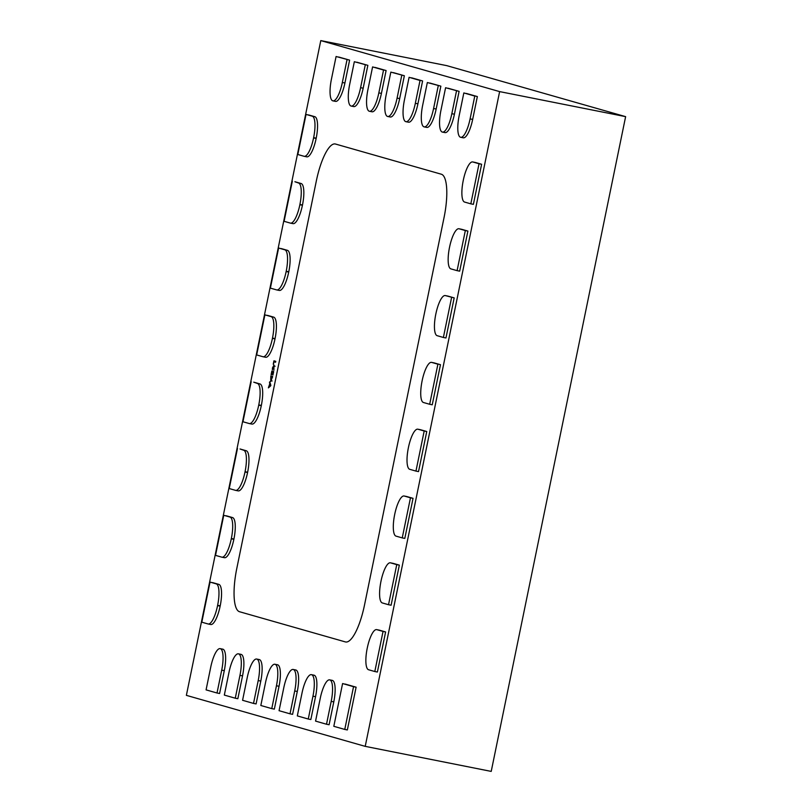 <?xml version="1.0" encoding="UTF-8"?>
<svg xmlns="http://www.w3.org/2000/svg" width="812" height="812" viewBox="0 0 812 812"><rect width="100%" height="100%" fill="white"/><g stroke="black" fill="none" stroke-linecap="round" stroke-linejoin="round"><path stroke-width="1.22" d="M292.909 223.605A20.33 5.633 101.2 0 0 293.03 223.635A20.33 5.633 101.2 0 1 292.909 223.605A20.33 5.633 101.2 0 0 293.03 223.635A20.33 5.633 101.2 0 0 302.429 205.243A20.33 5.633 101.2 0 1 293.03 223.635A20.33 5.633 101.2 0 0 302.429 205.243L302.49 204.979A20.33 5.633 101.2 0 0 301.14 183.522L294.898 181.736L301.14 183.522A20.33 5.633 101.2 0 1 302.49 204.979A20.33 5.633 101.2 0 0 301.14 183.522L294.898 181.736L298.562 183.005A20.33 5.633 -78.8 0 1 299.912 204.472L299.861 204.736A20.33 5.633 -78.8 0 1 290.463 223.127A20.33 5.633 -78.8 0 1 290.341 223.097L284.098 221.311L292.32 181.228M371.886 111.751A20.33 5.633 101.2 0 0 372.018 111.782A20.33 5.633 101.2 0 1 371.886 111.751A20.33 5.633 101.2 0 0 372.018 111.782A20.33 5.633 101.2 0 0 381.417 93.4L386.106 70.542L381.417 93.4A20.33 5.633 101.2 0 1 372.018 111.782A20.33 5.633 101.2 0 0 381.417 93.4L386.106 70.542L372.586 66.909L383.538 70.035L378.839 92.883A20.33 5.633 -78.8 0 1 369.44 111.274A20.33 5.633 -78.8 0 1 369.318 111.244L369.247 111.224A20.33 5.633 -78.8 0 1 367.897 89.767L372.586 66.909M386.106 70.542L375.154 67.426L383.538 70.035M408.385 122.165A20.33 5.633 101.2 0 0 408.517 122.196A20.33 5.633 101.2 0 1 408.385 122.165A20.33 5.633 101.2 0 0 408.517 122.196A20.33 5.633 101.2 0 0 417.916 103.804L422.605 80.956L417.916 103.804A20.33 5.633 101.2 0 1 408.517 122.196A20.33 5.633 101.2 0 0 417.916 103.804L422.605 80.956L409.086 77.323L420.027 80.449L415.338 103.297A20.33 5.633 -78.8 0 1 405.939 121.688A20.33 5.633 -78.8 0 1 405.817 121.658L405.746 121.638A20.33 5.633 -78.8 0 1 404.396 100.17L409.086 77.323M404.356 75.749L390.836 72.116L404.356 75.749L393.404 72.633L404.356 75.749L399.666 98.597A20.33 5.633 101.2 0 1 390.267 116.989A20.33 5.633 101.2 0 0 399.666 98.597L404.356 75.749L399.666 98.597A20.33 5.633 101.2 0 1 390.267 116.989A20.33 5.633 101.2 0 1 390.136 116.958A20.33 5.633 101.2 0 0 390.267 116.989A20.33 5.633 101.2 0 1 390.136 116.958M401.788 75.242L397.088 98.09A20.33 5.633 -78.8 0 1 387.689 116.481A20.33 5.633 -78.8 0 1 387.568 116.451L387.497 116.431A20.33 5.633 -78.8 0 1 386.147 94.963L390.836 72.116M461.409 229.248A20.33 5.633 101.2 0 1 461.531 229.268A20.33 5.633 101.2 0 1 461.663 229.299L467.905 231.075L465.327 230.567L457.095 270.65L450.863 268.873A20.33 5.633 -78.8 0 1 449.503 247.416L449.564 247.142A20.33 5.633 -78.8 0 1 458.963 228.761A20.33 5.633 -78.8 0 1 459.084 228.781L465.327 230.567M467.905 231.075L459.673 271.167L467.905 231.075L461.663 229.299L467.905 231.075L459.673 271.167L457.095 270.65M238.048 490.854A20.33 5.633 101.2 0 0 238.18 490.884A20.33 5.633 101.2 0 1 238.048 490.854A20.33 5.633 101.2 0 0 238.18 490.884A20.33 5.633 101.2 0 0 247.579 472.493A20.33 5.633 101.2 0 1 238.18 490.884A20.33 5.633 101.2 0 0 247.579 472.493L247.63 472.229A20.33 5.633 101.2 0 0 246.28 450.761L240.037 448.985L246.28 450.761A20.33 5.633 101.2 0 1 247.63 472.229A20.33 5.633 101.2 0 0 246.28 450.761L240.037 448.985L243.712 450.254A20.33 5.633 -78.8 0 1 245.062 471.711L245.001 471.985A20.33 5.633 -78.8 0 1 235.602 490.367A20.33 5.633 -78.8 0 1 235.48 490.336L229.238 488.56L237.469 448.478M447.696 296.055A20.33 5.633 101.2 0 1 447.818 296.075A20.33 5.633 101.2 0 1 447.94 296.106L454.182 297.892L445.372 295.598A20.33 5.633 -78.8 0 0 445.25 295.568A20.33 5.633 -78.8 0 0 435.851 313.96L435.79 314.224A20.33 5.633 -78.8 0 0 437.14 335.681L443.382 337.467L451.614 297.375M454.182 297.892L445.961 337.975L454.182 297.892L447.94 296.106L454.182 297.892L445.961 337.975L443.382 337.467M475.121 162.43A20.33 5.633 101.2 0 1 475.253 162.451A20.33 5.633 101.2 0 1 475.375 162.481L481.617 164.268L473.386 204.35L481.617 164.268L479.039 163.75L470.818 203.842L464.576 202.056A20.33 5.633 -78.8 0 1 463.226 180.599L463.276 180.335A20.33 5.633 -78.8 0 1 472.675 161.943A20.33 5.633 -78.8 0 1 472.797 161.974L479.039 163.75M406.548 496.497A20.33 5.633 101.2 0 1 406.68 496.518A20.33 5.633 101.2 0 1 406.802 496.548L413.044 498.324L404.812 538.407L413.044 498.324L410.466 497.817L402.244 537.899L396.002 536.123A20.33 5.633 -78.8 0 1 394.652 514.656L394.703 514.392A20.33 5.633 -78.8 0 1 404.102 496A20.33 5.633 -78.8 0 1 404.234 496.03L410.466 497.817M420.261 429.68A20.33 5.633 101.2 0 1 420.393 429.7A20.33 5.633 101.2 0 1 420.514 429.731L426.757 431.517L424.189 430.999L415.957 471.092L409.715 469.306A20.33 5.633 -78.8 0 1 408.365 447.848L408.416 447.585A20.33 5.633 -78.8 0 1 417.815 429.193A20.33 5.633 -78.8 0 1 417.947 429.223L424.189 430.999M426.757 431.517L420.514 429.731A20.33 5.633 101.2 0 0 420.393 429.7A20.33 5.633 101.2 0 1 420.514 429.731L426.757 431.517L418.525 471.599L426.757 431.517L418.525 471.599L415.957 471.092M433.984 362.873A20.33 5.633 101.2 0 1 434.105 362.893A20.33 5.633 101.2 0 1 434.227 362.923L437.901 364.192L431.659 362.406A20.33 5.633 -78.8 0 0 431.537 362.375A20.33 5.633 -78.8 0 0 422.128 380.767L422.078 381.031A20.33 5.633 -78.8 0 0 423.428 402.498L429.67 404.274L437.901 364.192M440.469 364.7L432.238 404.792L440.469 364.7L434.227 362.923L440.469 364.7L432.238 404.792L429.67 404.274M379.123 630.122A20.33 5.633 101.2 0 1 379.245 630.142A20.33 5.633 101.2 0 1 379.377 630.163L385.609 631.949L377.387 672.031L385.609 631.949L383.041 631.431L374.809 671.524L368.567 669.748A20.33 5.633 -78.8 0 1 367.217 648.28L367.278 648.017A20.33 5.633 -78.8 0 1 376.677 629.625A20.33 5.633 -78.8 0 1 376.798 629.655L383.041 631.431M277.359 664.744A20.33 5.633 101.2 0 1 277.481 664.764A20.33 5.633 101.2 0 1 277.602 664.795L277.684 664.815A20.33 5.633 101.2 0 1 279.034 686.282L274.344 709.13L271.766 708.612L260.825 705.496L265.514 682.648A20.33 5.633 -78.8 0 1 274.913 664.257A20.33 5.633 -78.8 0 1 275.035 664.287L275.106 664.307A20.33 5.633 -78.8 0 1 276.456 685.764L271.766 708.612M279.034 686.282A20.33 5.633 101.2 0 0 277.684 664.815L277.602 664.795A20.33 5.633 101.2 0 0 277.481 664.764A20.33 5.633 101.2 0 1 277.602 664.795L277.684 664.815A20.33 5.633 101.2 0 1 279.034 686.282L274.344 709.13L279.034 686.282L276.456 685.764M332.108 680.354A20.33 5.633 101.2 0 1 332.23 680.375A20.33 5.633 101.2 0 1 332.352 680.405L332.433 680.426A20.33 5.633 101.2 0 1 333.783 701.893L329.093 724.74L326.515 724.233L315.563 721.107L320.263 698.259A20.33 5.633 -78.8 0 1 329.662 679.867A20.33 5.633 -78.8 0 1 329.784 679.898L329.855 679.918A20.33 5.633 -78.8 0 1 331.205 701.375L326.515 724.233M222.61 649.133A20.33 5.633 101.2 0 1 222.732 649.153A20.33 5.633 101.2 0 1 222.864 649.184L222.935 649.204A20.33 5.633 101.2 0 1 224.285 670.661L219.595 693.509L217.017 693.001L206.075 689.875L210.765 667.028A20.33 5.633 -78.8 0 1 220.164 648.646A20.33 5.633 -78.8 0 1 220.285 648.666L220.356 648.697A20.33 5.633 -78.8 0 1 221.706 670.154L217.017 693.001M463.134 137.776A20.33 5.633 101.2 0 0 463.256 137.807A20.33 5.633 101.2 0 1 463.134 137.776A20.33 5.633 101.2 0 0 463.256 137.807A20.33 5.633 101.2 0 0 472.665 119.415L477.354 96.567L472.665 119.415A20.33 5.633 101.2 0 1 463.256 137.807A20.33 5.633 101.2 0 0 472.665 119.415L477.354 96.567L463.835 92.933L474.776 96.06L470.087 118.907A20.33 5.633 -78.8 0 1 460.688 137.299A20.33 5.633 -78.8 0 1 460.566 137.269L460.495 137.248A20.33 5.633 -78.8 0 1 459.145 115.781L463.835 92.933M240.859 654.34A20.33 5.633 101.2 0 1 240.981 654.36A20.33 5.633 101.2 0 1 241.103 654.391L241.184 654.411A20.33 5.633 101.2 0 1 242.534 675.868L237.845 698.716L235.267 698.208L224.325 695.082L229.014 672.234A20.33 5.633 -78.8 0 1 238.413 653.843A20.33 5.633 -78.8 0 1 238.535 653.873L238.606 653.893A20.33 5.633 -78.8 0 1 239.956 675.361L235.267 698.208M295.609 669.951A20.33 5.633 101.2 0 1 295.73 669.971A20.33 5.633 101.2 0 1 295.852 670.001L295.933 670.022A20.33 5.633 101.2 0 1 297.283 691.479L292.594 714.337L290.016 713.819L279.064 710.693L283.764 687.845A20.33 5.633 -78.8 0 1 293.162 669.464A20.33 5.633 -78.8 0 1 293.284 669.494L293.355 669.514A20.33 5.633 -78.8 0 1 294.705 690.971L290.016 713.819M251.761 424.037A20.33 5.633 101.2 0 0 251.893 424.067A20.33 5.633 101.2 0 1 251.761 424.037A20.33 5.633 101.2 0 0 251.893 424.067A20.33 5.633 101.2 0 0 261.291 405.685A20.33 5.633 101.2 0 1 251.893 424.067A20.33 5.633 101.2 0 0 261.291 405.685L261.342 405.411A20.33 5.633 101.2 0 0 259.992 383.954L253.75 382.168L259.992 383.954A20.33 5.633 101.2 0 1 261.342 405.411A20.33 5.633 101.2 0 0 259.992 383.954L253.75 382.168L257.424 383.447A20.33 5.633 -78.8 0 1 258.774 404.904L258.724 405.168A20.33 5.633 -78.8 0 1 249.314 423.559A20.33 5.633 -78.8 0 1 249.193 423.529L242.95 421.753L251.182 381.66M306.621 156.797A20.33 5.633 101.2 0 0 306.743 156.828A20.33 5.633 101.2 0 1 306.621 156.797A20.33 5.633 101.2 0 0 306.743 156.828A20.33 5.633 101.2 0 0 316.152 138.436A20.33 5.633 101.2 0 1 306.743 156.828A20.33 5.633 101.2 0 0 316.152 138.436L316.203 138.162A20.33 5.633 101.2 0 0 314.853 116.705L308.611 114.928L314.853 116.705A20.33 5.633 101.2 0 1 316.203 138.162A20.33 5.633 101.2 0 0 314.853 116.705L306.043 114.411L312.285 116.197A20.33 5.633 -78.8 0 1 313.635 137.654L313.574 137.918A20.33 5.633 -78.8 0 1 304.175 156.31A20.33 5.633 -78.8 0 1 304.053 156.28L297.811 154.503L306.043 114.411M279.196 290.412A20.33 5.633 101.2 0 0 279.318 290.442A20.33 5.633 101.2 0 1 279.196 290.412A20.33 5.633 101.2 0 0 279.318 290.442A20.33 5.633 101.2 0 0 288.717 272.061A20.33 5.633 101.2 0 1 279.318 290.442A20.33 5.633 101.2 0 0 288.717 272.061L288.778 271.787A20.33 5.633 101.2 0 0 287.418 250.329L281.185 248.553L287.418 250.329A20.33 5.633 101.2 0 1 288.778 271.787A20.33 5.633 101.2 0 0 287.418 250.329L278.607 248.036L284.85 249.822A20.33 5.633 -78.8 0 1 286.2 271.279L286.149 271.543A20.33 5.633 -78.8 0 1 276.75 289.935A20.33 5.633 -78.8 0 1 276.618 289.904L270.386 288.128L278.607 248.036M477.354 96.567L466.403 93.451L474.776 96.06M297.283 691.479A20.33 5.633 101.2 0 0 295.933 670.022L295.852 670.001A20.33 5.633 101.2 0 0 295.73 669.971A20.33 5.633 101.2 0 1 295.852 670.001L295.933 670.022A20.33 5.633 101.2 0 1 297.283 691.479L292.594 714.337L297.283 691.479L294.705 690.971M333.783 701.893A20.33 5.633 101.2 0 0 332.433 680.426L332.352 680.405A20.33 5.633 101.2 0 0 332.23 680.375A20.33 5.633 101.2 0 1 332.352 680.405L332.433 680.426A20.33 5.633 101.2 0 1 333.783 701.893L329.093 724.74L333.783 701.893L331.205 701.375M392.835 563.305A20.33 5.633 101.2 0 1 392.957 563.325A20.33 5.633 101.2 0 1 393.089 563.355L399.331 565.132L396.753 564.624L388.532 604.717L382.29 602.93A20.33 5.633 -78.8 0 1 380.94 581.473L380.99 581.199A20.33 5.633 -78.8 0 1 390.389 562.817A20.33 5.633 -78.8 0 1 390.511 562.848L396.753 564.624M399.331 565.132L391.1 605.224L399.331 565.132L393.089 563.355L399.331 565.132L391.1 605.224L388.532 604.717M393.089 563.355A20.33 5.633 101.2 0 0 392.957 563.325A20.33 5.633 101.2 0 1 393.089 563.355L390.511 562.848M406.802 496.548A20.33 5.633 101.2 0 0 406.68 496.518A20.33 5.633 101.2 0 1 406.802 496.548L413.044 498.324L404.234 496.03M413.044 498.324L404.812 538.407L402.244 537.899M434.227 362.923A20.33 5.633 101.2 0 0 434.105 362.893A20.33 5.633 101.2 0 1 434.227 362.923L431.659 362.406M475.375 162.481A20.33 5.633 101.2 0 0 475.253 162.451A20.33 5.633 101.2 0 1 475.375 162.481L481.617 164.268L472.797 161.974M481.617 164.268L473.386 204.35L470.818 203.842M447.94 296.106A20.33 5.633 101.2 0 0 447.818 296.075A20.33 5.633 101.2 0 1 447.94 296.106L445.372 295.598M440.855 86.163L427.335 82.53L440.855 86.163L429.903 83.037L440.855 86.163L436.166 109.011A20.33 5.633 101.2 0 1 426.767 127.403A20.33 5.633 101.2 0 0 436.166 109.011L440.855 86.163L436.166 109.011A20.33 5.633 101.2 0 1 426.767 127.403A20.33 5.633 101.2 0 1 426.635 127.372A20.33 5.633 101.2 0 0 426.767 127.403A20.33 5.633 101.2 0 1 426.635 127.372M438.277 85.646L433.588 108.503A20.33 5.633 -78.8 0 1 424.189 126.885A20.33 5.633 -78.8 0 1 424.067 126.855L423.996 126.834A20.33 5.633 -78.8 0 1 422.646 105.377L427.335 82.53M224.457 557.692A20.33 5.633 101.2 0 0 233.866 539.3L233.866 539.3A20.33 5.633 101.2 0 1 224.457 557.692L221.889 557.184A20.33 5.633 -78.8 0 1 221.767 557.154L215.525 555.378L223.757 515.285L232.567 517.579A20.33 5.633 101.2 0 1 233.917 539.036A20.33 5.633 101.2 0 0 232.567 517.579L226.325 515.793L232.567 517.579A20.33 5.633 101.2 0 1 233.917 539.036L233.866 539.3A20.33 5.633 101.2 0 1 224.457 557.692A20.33 5.633 101.2 0 1 224.335 557.661A20.33 5.633 101.2 0 0 224.457 557.692A20.33 5.633 101.2 0 1 224.335 557.661M223.757 515.285L229.989 517.061A20.33 5.633 -78.8 0 1 231.349 538.529L231.288 538.792A20.33 5.633 -78.8 0 1 221.889 557.184M422.605 80.956L411.654 77.83L420.027 80.449M349.607 60.139L336.087 56.505L349.607 60.139L338.655 57.013L349.607 60.139L344.917 82.986A20.33 5.633 101.2 0 1 335.518 101.378A20.33 5.633 101.2 0 0 344.917 82.986L349.607 60.139L344.917 82.986A20.33 5.633 101.2 0 1 335.518 101.378A20.33 5.633 101.2 0 1 335.386 101.348A20.33 5.633 101.2 0 0 335.518 101.378A20.33 5.633 101.2 0 1 335.386 101.348M347.039 59.631L342.339 82.479A20.33 5.633 -78.8 0 1 332.94 100.861A20.33 5.633 -78.8 0 1 332.818 100.84L332.747 100.81A20.33 5.633 -78.8 0 1 331.397 79.353L336.087 56.505M265.605 357.26A20.33 5.633 101.2 0 0 275.004 338.868L275.004 338.868A20.33 5.633 101.2 0 1 265.605 357.26L263.037 356.752A20.33 5.633 -78.8 0 1 262.905 356.722L256.663 354.935L264.895 314.853L273.705 317.137A20.33 5.633 101.2 0 1 275.055 338.604A20.33 5.633 101.2 0 0 273.705 317.137L267.463 315.36L273.705 317.137A20.33 5.633 101.2 0 1 275.055 338.604L275.004 338.868A20.33 5.633 101.2 0 1 265.605 357.26A20.33 5.633 101.2 0 1 265.483 357.229A20.33 5.633 101.2 0 0 265.605 357.26A20.33 5.633 101.2 0 1 265.483 357.229M264.895 314.853L271.137 316.629A20.33 5.633 -78.8 0 1 272.487 338.086L272.436 338.36A20.33 5.633 -78.8 0 1 263.037 356.752M459.105 91.36L445.585 87.726L459.105 91.36L448.153 88.244L459.105 91.36L454.415 114.218A20.33 5.633 101.2 0 1 445.006 132.6A20.33 5.633 101.2 0 0 454.415 114.218L459.105 91.36L454.415 114.218A20.33 5.633 101.2 0 1 445.006 132.6A20.33 5.633 101.2 0 1 444.885 132.569A20.33 5.633 101.2 0 0 445.006 132.6A20.33 5.633 101.2 0 1 444.885 132.569M445.585 87.726L440.896 110.584A20.33 5.633 -78.8 0 0 442.246 132.041L442.317 132.062A20.33 5.633 -78.8 0 0 442.438 132.092A20.33 5.633 -78.8 0 0 451.837 113.7L456.527 90.853M259.109 659.537A20.33 5.633 101.2 0 1 259.231 659.557A20.33 5.633 101.2 0 1 259.353 659.588L259.434 659.608A20.33 5.633 101.2 0 1 260.784 681.075L256.095 703.923L253.517 703.415L242.575 700.289L247.264 677.441A20.33 5.633 -78.8 0 1 256.663 659.05A20.33 5.633 -78.8 0 1 256.785 659.08L256.856 659.1A20.33 5.633 -78.8 0 1 258.206 680.557L253.517 703.415M210.623 624.479A20.33 5.633 101.2 0 0 210.744 624.509A20.33 5.633 101.2 0 1 210.623 624.479A20.33 5.633 101.2 0 0 210.744 624.509A20.33 5.633 101.2 0 0 220.143 606.117A20.33 5.633 101.2 0 1 210.744 624.509A20.33 5.633 101.2 0 0 220.143 606.117L220.204 605.853A20.33 5.633 101.2 0 0 218.854 584.386L212.612 582.61L218.854 584.386A20.33 5.633 101.2 0 1 220.204 605.853A20.33 5.633 101.2 0 0 218.854 584.386L210.034 582.092L216.276 583.879A20.33 5.633 -78.8 0 1 217.626 605.336L217.575 605.61A20.33 5.633 -78.8 0 1 208.176 623.992A20.33 5.633 -78.8 0 1 208.055 623.961L201.812 622.185L210.034 582.092M224.285 670.661A20.33 5.633 101.2 0 0 222.935 649.204L222.864 649.184A20.33 5.633 101.2 0 0 222.732 649.153A20.33 5.633 101.2 0 1 222.864 649.184L222.935 649.204A20.33 5.633 101.2 0 1 224.285 670.661L219.595 693.509L224.285 670.661L221.706 670.154M367.856 65.346L354.337 61.712L367.856 65.346L356.904 62.219L367.856 65.346L363.167 88.193A20.33 5.633 101.2 0 1 353.768 106.585A20.33 5.633 101.2 0 0 363.167 88.193L367.856 65.346L363.167 88.193A20.33 5.633 101.2 0 1 353.768 106.585A20.33 5.633 101.2 0 1 353.636 106.555A20.33 5.633 101.2 0 0 353.768 106.585A20.33 5.633 101.2 0 1 353.636 106.555M365.288 64.828L360.589 87.686A20.33 5.633 -78.8 0 1 351.19 106.067A20.33 5.633 -78.8 0 1 351.068 106.037L350.997 106.017A20.33 5.633 -78.8 0 1 349.647 84.56L354.337 61.712M461.663 229.299A20.33 5.633 101.2 0 0 461.531 229.268A20.33 5.633 101.2 0 1 461.663 229.299L459.084 228.781M313.858 675.158A20.33 5.633 101.2 0 1 313.98 675.178A20.33 5.633 101.2 0 1 314.102 675.208L314.183 675.229A20.33 5.633 101.2 0 1 315.533 696.686L310.844 719.533L308.266 719.026L297.314 715.9L302.013 693.052A20.33 5.633 -78.8 0 1 311.412 674.66A20.33 5.633 -78.8 0 1 311.534 674.691L311.605 674.711A20.33 5.633 -78.8 0 1 312.955 696.178L308.266 719.026M315.533 696.686A20.33 5.633 101.2 0 0 314.183 675.229L314.102 675.208A20.33 5.633 101.2 0 0 313.98 675.178A20.33 5.633 101.2 0 1 314.102 675.208L314.183 675.229A20.33 5.633 101.2 0 1 315.533 696.686L310.844 719.533L315.533 696.686L312.955 696.178M342.593 683.552L356.113 687.185L345.171 684.059L356.113 687.185L347.343 729.947L344.765 729.43L333.813 726.314L342.593 683.552L353.545 686.678L344.765 729.43M356.113 687.185L347.343 729.947L356.113 687.185L353.545 686.678M260.784 681.075A20.33 5.633 101.2 0 0 259.434 659.608L259.353 659.588A20.33 5.633 101.2 0 0 259.231 659.557A20.33 5.633 101.2 0 1 259.353 659.588L259.434 659.608A20.33 5.633 101.2 0 1 260.784 681.075L256.095 703.923L260.784 681.075L258.206 680.557M242.534 675.868A20.33 5.633 101.2 0 0 241.184 654.411L241.103 654.391A20.33 5.633 101.2 0 0 240.981 654.36A20.33 5.633 101.2 0 1 241.103 654.391L241.184 654.411A20.33 5.633 101.2 0 1 242.534 675.868L237.845 698.716L242.534 675.868L239.956 675.361M379.377 630.163A20.33 5.633 101.2 0 0 379.245 630.142A20.33 5.633 101.2 0 1 379.377 630.163L385.609 631.949L376.798 629.655M385.609 631.949L377.387 672.031L374.809 671.524M335.508 144.039A40.935 11.348 -78.8 0 0 335.255 143.978A40.935 11.348 -78.8 0 0 316.325 180.995L236.779 568.512A40.935 11.348 -78.8 0 0 239.499 611.72L345.344 641.906A40.935 11.348 101.2 0 0 345.597 641.967A40.935 11.348 101.2 0 0 364.527 604.94L444.073 217.433A40.935 11.348 -78.8 0 0 441.352 174.225L335.508 144.039M320.781 40.6L446.783 65.64L625.626 116.644L491.219 771.4L365.217 746.36L186.374 695.356L320.781 40.6L499.624 91.604L365.217 746.36M625.626 116.644L499.624 91.604M268.386 387.872L269.807 383.609L269.625 381.843L270.751 385.781L268.386 387.872M270.832 375.976L272.659 376.494L270.66 381.62L270.832 375.976M271.096 374.677L271.837 371.084L273.664 371.612L272.954 375.032L273.279 372.444L272.68 372.272L271.99 374.586L272.477 372.221L271.847 372.038L271.299 374.718M274.497 366.1L273.837 365.968L272.629 368.12L272.396 369.866L272.456 367.937L273.999 365.065L273.877 370.292L273.806 365.958L275.095 366.212M273.238 364.243L273.938 360.822L275.765 361.34L275.583 362.243L273.959 361.776L273.441 364.283M268.589 386.898L269.33 387.04M269.239 386.36L269.939 386.502M269.807 383.609L270.437 383.731M269.432 382.817L270.102 382.959M271.929 377.144L272.101 376.342M272.933 372.261L273.096 371.449M272.68 372.272L273.492 372.434M272.477 372.221L271.847 372.038M275.045 361.99L275.207 361.178M275.603 362.132L273.959 361.776M272.497 377.286L270.853 376.93L270.843 380.726L272.274 377.336L270.853 376.93M270.213 386.258L269.503 386.126L270.477 385.335M270.558 384.005L269.96 383.883L269.503 386.126M270.873 385.172L269.96 383.883M271.492 380.848L272.142 380.98M381.417 93.4L378.839 92.883M399.666 98.597L397.088 98.09M420.514 429.731L417.947 429.223M277.602 664.795L275.035 664.287M277.684 664.815L275.106 664.307M241.103 654.391L238.535 653.873M241.184 654.411L238.606 653.893M295.852 670.001L293.284 669.494M295.933 670.022L293.355 669.514M287.418 250.329L284.85 249.822M288.778 271.787L286.2 271.279M288.717 272.061L286.149 271.543M472.665 119.415L470.087 118.907M332.352 680.405L329.784 679.898M332.433 680.426L329.855 679.918M246.28 450.761L243.712 450.254M247.63 472.229L245.062 471.711M247.579 472.493L245.001 471.985M436.166 109.011L433.588 108.503M232.567 517.579L229.989 517.061M233.917 539.036L231.349 538.529M233.866 539.3L231.288 538.792M417.916 103.804L415.338 103.297M301.14 183.522L298.562 183.005M302.49 204.979L299.912 204.472M302.429 205.243L299.861 204.736M344.917 82.986L342.339 82.479M273.705 317.137L271.137 316.629M275.055 338.604L272.487 338.086M275.004 338.868L272.436 338.36M454.415 114.218L451.837 113.7M220.143 606.117L217.575 605.61M220.204 605.853L217.626 605.336M218.854 584.386L216.276 583.879M222.864 649.184L220.285 648.666M222.935 649.204L220.356 648.697M363.167 88.193L360.589 87.686M314.102 675.208L311.534 674.691M314.183 675.229L311.605 674.711M259.992 383.954L257.424 383.447M261.342 405.411L258.774 404.904M261.291 405.685L258.724 405.168M259.353 659.588L256.785 659.08M259.434 659.608L256.856 659.1M314.853 116.705L312.285 116.197M316.203 138.162L313.635 137.654M316.152 138.436L313.574 137.918M372.018 111.782L369.44 111.274M390.267 116.989L387.689 116.481M420.393 429.7L417.815 429.193M277.481 664.764L274.913 664.257M240.981 654.36L238.413 653.843M295.73 669.971L293.162 669.464M279.318 290.442L276.75 289.935M463.256 137.807L460.688 137.299M332.23 680.375L329.662 679.867M392.957 563.325L390.389 562.817M406.68 496.518L404.102 496M434.105 362.893L431.537 362.375M475.253 162.451L472.675 161.943M447.818 296.075L445.25 295.568M238.18 490.884L235.602 490.367M426.767 127.403L424.189 126.885M408.517 122.196L405.939 121.688M293.03 223.635L290.463 223.127M335.518 101.378L332.94 100.861M445.006 132.6L442.438 132.092M210.744 624.509L208.176 623.992M222.732 649.153L220.164 648.646M353.768 106.585L351.19 106.067M461.531 229.268L458.963 228.761M313.98 675.178L311.412 674.66M251.893 424.067L249.314 423.559M259.231 659.557L256.663 659.05M306.743 156.828L304.175 156.31M379.245 630.142L376.677 629.625"/></g></svg>
